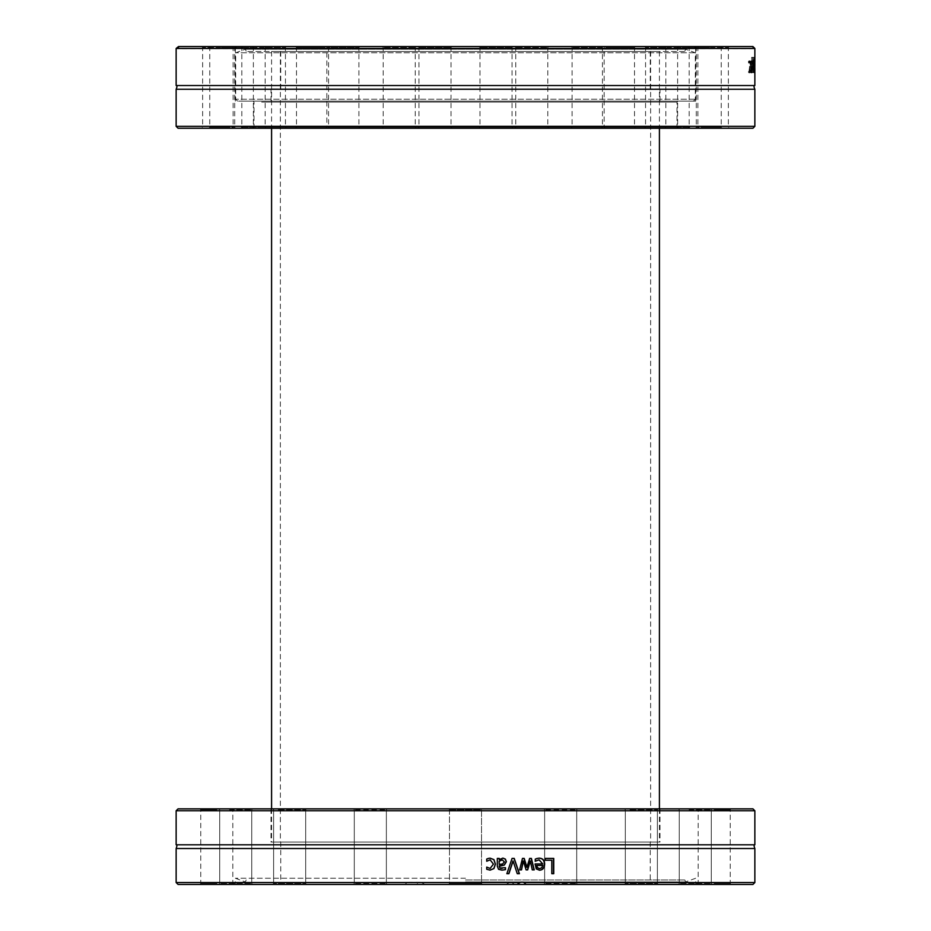 <?xml version="1.0" encoding="UTF-8"?>
<svg xmlns="http://www.w3.org/2000/svg" width="931" height="931" viewBox="0 0 931 931"><rect width="100%" height="100%" fill="white"/><g stroke="black" fill="none" stroke-linecap="round" stroke-linejoin="round"><path stroke-width="0.7" stroke-dasharray="4.66 3.49" d="M178.054 808.864L752.946 808.864M754.855 810.773L176.145 810.773M229.235 808.864L252.72 808.864L229.235 808.864M354.63 808.864L387.319 808.864L354.63 808.864M544.984 808.864L577.662 808.864L544.984 808.864M688.765 808.864L712.25 808.864L688.765 808.864M701.765 808.864L678.28 808.864L701.765 808.864M576.37 808.864L543.681 808.864L576.37 808.864M386.016 808.864L353.338 808.864L386.016 808.864M242.235 808.864L218.75 808.864L242.235 808.864M465.5 808.864L659.998 808.864L465.5 808.864M216.807 808.864L199.816 808.864L216.807 808.864M301.656 808.864L272.655 808.864L301.656 808.864M482.491 808.864L448.509 808.864L482.491 808.864L448.509 808.864L482.491 808.864L481.536 809.819L449.464 809.819L481.536 809.819L481.536 883.496L449.464 883.496L481.536 883.496L449.464 883.496L481.536 883.496L482.491 884.45L448.509 884.45L482.491 884.45L448.509 884.45L482.491 884.45L481.536 883.496L481.536 809.819L449.464 809.819L448.509 808.864L449.464 809.819L481.536 809.819L482.491 808.864M653.364 808.864L624.364 808.864L653.364 808.864M714.193 808.864L731.184 808.864L714.193 808.864M629.344 808.864L658.345 808.864L629.344 808.864M277.636 808.864L306.636 808.864L277.636 808.864M176.145 844.801L754.855 844.801M176.145 882.541L407.033 882.541L404.938 884.45L178.054 884.45M752.946 884.45L413.923 884.45L411.071 882.541L754.855 882.541M176.145 848.513L754.855 848.513M411.071 882.541L407.033 882.541M517.077 884.45L514.89 884.45L510.409 882.157L505.905 884.45L517.077 884.45M508.92 873.685L506.732 873.685A2735.872 393.231 -70.8 0 0 511.91 858.417L514.226 858.417M519.405 873.685L517.089 873.685A2896.108 471.842 -108.7 0 0 512.934 861M553.736 873.685L551.513 873.685L551.513 860.221L545.007 860.221L545.007 858.417L553.736 858.417M539.386 868.611L541.598 867.715L542.494 865.423L536.675 865.423M535.29 861.128L535.057 859.127L538.944 858.161M539.398 870.194L536.081 868.926L534.848 865.004L534.848 863.945L542.494 863.945L538.851 859.837M521.523 869.88L519.428 869.88A4796.035 892.445 -75.5 0 0 522.279 858.417L524.211 858.417M527.668 869.88L525.91 869.88A3236.459 632.498 -107.7 0 0 523.199 861M534.243 869.88L532.067 869.88A5837.37 1294.311 -103.2 0 0 530.1 861M526.748 867.25A3211.834 665.118 -72.2 0 0 529.448 858.417L531.392 858.417M499.132 864.422L502.531 863.945L504.276 861.873L502.123 859.883M501.925 870.148L498.457 869.298L497.212 866.249L497.212 858.417L499.237 858.417M501.879 868.437L505.335 867.669M499.132 859.627L502.856 858.103M486.657 861.233L486.657 859.057L490.055 858.161M490.043 868.448L493.337 864.119L490.043 859.837M490.055 870.136L486.657 869.263L486.832 867.098M404.938 884.45L416.11 884.45L420.591 882.157L425.095 884.45L413.923 884.45M505.905 884.45L416.11 884.45M242.235 884.45L218.75 884.45L242.235 884.45M386.016 884.45L353.338 884.45L386.016 884.45M354.63 884.45L387.319 884.45L354.63 884.45M229.235 884.45L252.72 884.45L229.235 884.45M216.807 884.45L199.816 884.45L216.807 884.45M277.636 884.45L306.636 884.45L277.636 884.45M301.656 884.45L272.655 884.45L301.656 884.45M465.5 878.247L235.322 878.247L465.5 878.247M425.095 884.45L514.89 884.45M229.596 809.819L251.766 809.819L229.596 809.819M241.874 883.496L219.704 883.496L241.874 883.496M278.311 809.819L305.682 809.819L278.311 809.819M300.981 883.496L273.609 883.496L300.981 883.496M355.514 809.819L386.365 809.819L355.514 809.819M385.143 883.496L354.292 883.496L385.143 883.496M545.857 809.819L576.708 809.819L545.857 809.819M575.486 883.496L544.635 883.496L575.486 883.496M630.019 809.819L657.391 809.819L630.019 809.819M652.689 883.496L625.318 883.496L652.689 883.496M689.126 809.819L711.296 809.819L689.126 809.819M701.404 883.496L679.234 883.496L701.404 883.496M714.193 809.819L730.23 809.819L714.193 809.819M714.193 883.496L730.23 883.496L714.193 883.496M689.126 883.496L711.296 883.496L689.126 883.496M630.019 883.496L657.391 883.496L630.019 883.496M545.857 883.496L576.708 883.496L545.857 883.496M449.464 809.819L449.464 883.496L448.509 884.45L449.464 883.496L449.464 809.819M355.514 883.496L386.365 883.496L355.514 883.496M278.311 883.496L305.682 883.496L278.311 883.496M229.596 883.496L251.766 883.496L229.596 883.496M653.364 884.45L624.364 884.45L653.364 884.45M714.193 884.45L731.184 884.45L714.193 884.45M629.344 884.45L658.345 884.45L629.344 884.45M544.984 884.45L577.662 884.45L544.984 884.45M688.765 884.45L712.25 884.45L688.765 884.45M701.765 884.45L678.28 884.45L701.765 884.45M576.37 884.45L543.681 884.45L576.37 884.45M216.807 809.819L200.77 809.819L216.807 809.819M216.807 883.496L200.77 883.496L216.807 883.496M465.5 881.936L685.565 881.936L465.5 881.936M465.5 879.981L684.855 879.981L465.5 879.981M465.5 842.078L659.998 842.078L465.5 842.078M260.75 101.142L677.931 101.142L260.75 101.142M261.669 102.096L676.977 102.096L261.669 102.096M261.669 127.291L676.977 127.291L261.669 127.291M243.643 101.142L695.678 101.142L243.643 101.142M260.75 128.245L677.931 128.245L260.75 128.245M752.946 128.245L178.054 128.245M573.345 128.245L605.115 128.245L573.345 128.245M700.671 128.245L722.188 128.245L700.671 128.245M690.243 128.245L664.874 128.245L690.243 128.245M548.15 128.245L514.796 128.245L548.15 128.245M357.655 128.245L325.885 128.245L357.655 128.245M230.329 128.245L208.812 128.245L230.329 128.245M240.757 128.245L266.126 128.245L240.757 128.245M382.85 128.245L416.204 128.245L382.85 128.245M299.142 128.245L329.516 128.245L299.142 128.245M216.597 128.245L235.671 128.245L216.597 128.245M279.859 128.245L252.417 128.245L279.859 128.245M451.861 128.245L418.019 128.245L451.861 128.245M631.858 128.245L601.484 128.245L631.858 128.245M714.403 128.245L695.329 128.245L714.403 128.245M651.141 128.245L678.583 128.245L651.141 128.245M479.139 128.245L512.981 128.245L479.139 128.245M176.145 126.337L754.855 126.337M754.855 89.26L176.145 89.26M754.855 48.459L752.946 46.55M754.855 85.536L176.145 85.536M178.054 46.55L751.794 46.55L753.912 48.459L176.145 48.459M752.795 57.315L752.551 57.315A2728.749 2562.321 -161.2 0 1 753.167 72.583L753.388 72.583A2728.749 2569.234 165.1 0 0 753.866 57.315L753.679 57.315A2888.462 2727.027 -16.2 0 1 753.272 70A2888.462 2722.849 18.5 0 0 752.795 57.315L751.596 57.315A2735.872 2569.897 -161.2 0 1 752.213 72.583L752.446 72.583A2735.872 2576.833 165.1 0 0 752.923 57.315L752.737 57.315A2896.108 2735.15 -16.3 0 1 752.318 70A2896.108 2730.96 18.6 0 0 751.852 57.315M754.855 70.453L754.855 71.803M754.855 61.853L754.855 67.055L753.901 67.055L753.877 72.839L753.901 68.417M754.762 69.767L753.796 69.767L754.762 69.767M754.04 61.12L753.889 61.12A4782.116 4621.589 -163.2 0 1 754.11 72.583L754.238 72.583A3177.422 3023.725 169.2 0 0 754.401 63.75A3203.152 3051.085 -170.8 0 1 754.541 72.583L754.622 72.583A4706.612 4556.849 172.2 0 0 754.727 61.12L754.657 61.12A5820.03 5668.882 -10 0 1 754.576 70A3390.9 3239.17 9 0 0 754.447 61.12L754.354 61.12A3227.684 3073.394 -11.4 0 1 754.18 70A6561.618 6398.844 18.4 0 0 754.04 61.12L752.935 61.12A4796.035 4635.949 -163.2 0 1 753.156 72.583L753.284 72.583A3186.022 3032.826 169.1 0 0 753.447 63.75A3211.834 3060.267 -170.8 0 1 753.586 72.583L753.668 57.315L753.668 72.583L754.622 72.583L753.889 72.583M751.48 72.583L751.48 71.373L752.015 72.897L752.353 71.885L752.481 69.266L751.48 65.042L751.596 62.947L752.364 63.343L751.887 60.852L751.48 72.583L750.537 72.583L750.537 71.373L751.073 72.897L751.538 69.266L750.537 64.67L751.422 61.365L750.945 60.852L750.433 61.702L750.537 72.583M749.583 72.548L750.619 71.373L750.863 66.881L749.932 60.864L749.292 63.902L749.944 62.552L750.526 66.881L749.944 71.163L749.292 69.767L749.583 72.548L748.64 72.548L749.676 71.373L749.676 62.424L748.99 60.864L748.361 61.737L749.583 66.881L749.001 71.163L748.373 69.767L748.64 72.548M179.206 46.55L235.648 46.55C235.811 49.564 236.032 49.564 236.323 46.55L179.206 46.55M752.469 46.55L695.352 46.55C695.189 49.564 694.968 49.564 694.677 46.55L235.648 46.55C235.811 49.564 236.032 49.564 236.323 46.55L695.352 46.55C695.189 49.564 694.968 49.564 694.677 46.55L751.794 46.55M751.596 57.315L752.551 57.315M752.318 70L753.272 70M752.737 57.315L753.679 57.315M752.923 57.315L753.866 57.315M752.446 72.583L753.388 72.583M752.213 72.583L754.11 72.583M753.889 70.779L754.843 70.779M753.738 70.779L754.622 70.779M754.832 72.839L753.877 72.839L753.877 60.806L753.842 65.577L754.797 65.577L754.832 62.389L754.855 63.285L753.901 63.285L753.901 65.577L754.797 65.577M753.842 65.577L753.854 63.273L754.808 63.273M753.854 63.273L753.877 62.389L754.832 62.389M753.877 62.389L753.901 63.285M754.832 60.806L753.877 60.806L753.901 65.577M753.796 71.873L754.75 71.873M753.831 70.651L754.785 70.651M753.877 71.163L754.832 71.163M753.796 67.055L754.75 67.055M753.819 62.074L754.773 62.074M754.622 72.583L753.668 72.583A4720.275 4571.012 172.2 0 0 753.773 61.12L753.703 61.12A5837.37 5686.711 -10 0 1 753.621 70A3400.198 3248.981 9.1 0 0 753.493 61.12L753.4 61.12A3236.459 3082.657 -11.5 0 1 753.226 70A6581.414 6419.094 18.5 0 0 753.086 61.12M752.935 61.12L753.889 61.12M753.226 70L754.18 70M753.4 61.12L754.354 61.12M753.493 61.12L754.447 61.12M753.621 70L754.576 70M753.703 61.12L754.657 61.12M753.773 61.12L754.727 61.12M753.586 72.583L754.541 72.583M753.447 63.75L754.401 63.75M753.284 72.583L754.238 72.583M750.537 69.755L750.537 66.578L750.98 71.117L750.537 69.755L751.48 69.755L751.98 67.055L751.922 71.117L751.48 69.755M750.98 71.117L751.922 71.117M750.537 66.578L751.48 66.578M750.537 71.373L751.48 71.373M750.235 72.583L751.177 72.583M750.945 60.852L751.887 60.852M751.422 61.365L752.364 61.365M750.945 62.563L751.887 62.563M750.537 65.042L751.48 65.042M751.259 65.915L752.213 65.915M751.41 71.885L752.353 71.885M751.073 72.897L752.015 72.897M750.747 72.35L751.689 72.35M748.99 72.839L749.932 72.839M748.361 71.943L749.292 71.943M749.001 71.163L749.944 71.163M749.001 62.552L749.944 62.552M748.629 63.052L749.571 63.052M748.361 61.737L749.292 61.737M748.99 60.864L749.932 60.864M512.853 46.55L479.011 46.55L512.853 46.55M672.042 46.55L644.601 46.55L672.042 46.55M220.763 46.55L201.69 46.55L220.763 46.55M325.931 46.55L359.855 46.55L325.885 46.55L326.839 47.504L358.9 47.504L326.839 47.504L326.839 127.291L358.9 127.291L326.839 127.291L325.885 128.245M415.587 46.55L382.234 46.55L415.587 46.55M257.515 46.55L232.145 46.55L257.515 46.55M709.725 46.55L688.218 46.55L709.725 46.55M602.904 46.55L571.145 46.55L602.904 46.55M480.082 127.291L512.027 127.291L480.082 127.291M511.91 47.504L479.965 47.504L511.91 47.504M574.183 127.291L604.161 127.291L574.183 127.291M602.078 47.504L572.1 47.504L602.078 47.504M651.735 127.291L677.628 127.291L651.735 127.291M671.449 47.504L645.555 47.504L671.449 47.504M700.927 127.291L721.234 127.291L700.927 127.291M709.48 47.504L689.173 47.504L709.48 47.504M714.286 127.291L696.283 127.291L714.286 127.291M710.353 47.504L728.356 47.504L710.353 47.504M689.766 127.291L665.828 127.291L689.766 127.291M673.963 47.504L697.901 47.504L673.963 47.504M631.102 127.291L602.438 127.291L631.102 127.291M605.825 47.504L634.5 47.504L605.825 47.504M547.23 127.291L515.751 127.291L547.23 127.291M516.333 47.504L547.812 47.504L516.333 47.504M450.918 127.291L418.973 127.291L450.918 127.291M419.09 47.504L451.035 47.504L419.09 47.504M279.265 127.291L253.372 127.291L279.265 127.291M259.551 47.504L285.445 47.504L259.551 47.504M230.073 127.291L209.766 127.291L230.073 127.291M221.52 47.504L241.827 47.504L221.52 47.504M216.714 127.291L234.717 127.291L216.714 127.291M220.647 47.504L202.644 47.504L220.647 47.504M241.234 127.291L265.172 127.291L241.234 127.291M257.037 47.504L233.099 47.504L257.037 47.504M299.898 127.291L328.562 127.291L299.898 127.291M325.175 47.504L296.5 47.504L325.175 47.504M673.485 46.55L698.855 46.55L673.485 46.55M515.413 46.55L548.766 46.55L515.413 46.55M221.275 46.55L242.782 46.55L221.275 46.55M258.958 46.55L286.399 46.55L258.958 46.55M418.147 46.55L451.989 46.55L418.147 46.55M605.069 46.55L635.454 46.55L601.484 46.55L605.069 46.55L604.161 47.504L604.161 127.291L605.115 128.245M710.237 46.55L729.31 46.55L710.237 46.55M383.77 127.291L415.249 127.291L383.77 127.291M414.667 47.504L383.188 47.504L414.667 47.504M692.78 101.142L237.603 101.142L692.78 101.142M694.677 99.233L235.694 99.233L694.677 99.233M659.474 101.142L271.002 101.142L659.474 101.142M694.677 52.764L235.694 52.764L694.677 52.764M684.972 49.227L245.435 49.227L684.972 49.227M684.145 51.508L246.261 51.508L684.145 51.508M649.757 51.508L280.743 51.508L649.757 51.508M649.757 88.922L280.743 88.922L649.757 88.922M659.474 88.922L271.002 88.922L659.474 88.922M650.141 842.078L280.359 842.078L650.141 842.078M650.141 51.508L280.359 51.508L650.141 51.508M658.892 842.078L271.584 842.078L658.892 842.078M658.892 51.508L271.584 51.508L658.892 51.508M753.842 72.513L754.797 72.513M753.796 65.996L754.75 65.996M753.889 66.916L754.843 66.916M751.038 67.055L751.98 67.055M751.282 69.127L752.225 69.127M750.235 64.751L751.177 64.751M750.433 61.702L751.375 61.702M750.654 62.947L751.596 62.947M750.537 64.67L751.48 64.67M751.538 69.266L752.481 69.266M749.583 66.881L750.526 66.881M749.676 62.424L750.619 62.424M749.921 66.881L750.863 66.881M749.676 71.373L750.619 71.373M521.954 882.157L510.409 882.157M420.591 882.157L409.046 882.157M246.145 879.981L245.435 881.936L235.322 878.247L235.322 884.45M684.855 879.981L685.565 881.936L695.678 878.247L695.678 884.45M251.766 809.819L252.72 808.864L251.766 809.819L251.766 883.496L252.72 884.45L251.766 883.496L251.766 809.819M219.704 809.819L218.75 808.864L219.704 809.819L219.704 883.496L218.75 884.45L219.704 883.496L219.704 809.819M305.682 809.819L306.636 808.864L305.682 809.819L305.682 883.496L306.636 884.45L305.682 883.496L305.682 809.819M273.609 809.819L272.655 808.864L273.609 809.819L273.609 883.496L272.655 884.45L273.609 883.496L273.609 809.819M386.365 809.819L387.319 808.864L386.365 809.819L386.365 883.496L387.319 884.45L386.365 883.496L386.365 809.819M354.292 809.819L353.338 808.864L354.292 809.819L354.292 883.496L353.338 884.45L354.292 883.496L354.292 809.819M576.708 809.819L577.662 808.864L576.708 809.819L576.708 883.496L577.662 884.45L576.708 883.496L576.708 809.819M544.635 809.819L543.681 808.864L544.635 809.819L544.635 883.496L543.681 884.45L544.635 883.496L544.635 809.819M657.391 809.819L658.345 808.864L657.391 809.819L657.391 883.496L658.345 884.45L657.391 883.496L657.391 809.819M625.318 809.819L624.364 808.864L625.318 809.819L625.318 883.496L624.364 884.45L625.318 883.496L625.318 809.819M711.296 809.819L712.25 808.864L711.296 809.819L711.296 883.496L712.25 884.45L711.296 883.496L711.296 809.819M679.234 809.819L678.28 808.864L679.234 809.819L679.234 883.496L678.28 884.45L679.234 883.496L679.234 809.819M731.184 884.45L730.23 883.496L730.23 809.819L731.184 808.864M697.214 884.45L698.169 883.496L698.169 809.819L697.214 808.864M233.786 884.45L232.831 883.496L232.831 809.819L233.786 808.864M199.816 884.45L200.77 883.496L200.77 809.819L199.816 808.864M280.743 842.078L280.743 879.981M650.257 842.078L650.257 879.981M271.002 808.864L271.002 842.078M659.998 808.864L659.998 842.078M677.931 128.245L676.977 127.291L676.977 102.096L677.931 101.142M253.069 128.245L254.023 127.291L254.023 102.096L253.069 101.142M235.939 48.843L176.937 48.843M754.075 48.843L695.061 48.843M695.678 101.142L695.678 46.55M235.322 101.142L235.322 46.55M479.011 46.55L479.965 47.504L479.965 127.291L479.011 128.245M512.981 46.55L512.027 47.504L512.027 127.291L512.981 128.245M571.145 46.55L572.1 47.504L572.1 127.291L571.145 128.245M644.601 46.55L645.555 47.504L645.555 127.291L644.601 128.245M678.583 46.55L677.628 47.504L677.628 127.291L678.583 128.245M688.218 46.55L689.173 47.504L689.173 127.291L688.218 128.245M722.188 46.55L721.234 47.504L721.234 127.291L722.188 128.245M695.329 46.55L696.283 47.504L696.283 127.291L695.329 128.245M729.31 46.55L728.356 47.504L728.356 127.291L729.31 128.245M664.874 46.55L665.828 47.504L665.828 127.291L664.874 128.245M698.855 46.55L697.901 47.504L697.901 127.291L698.855 128.245M601.484 46.55L602.438 47.504L602.438 127.291L601.484 128.245M635.454 46.55L634.5 47.504L634.5 127.291L635.454 128.245M514.796 46.55L515.751 47.504L515.751 127.291L514.796 128.245M548.766 46.55L547.812 47.504L547.812 127.291L548.766 128.245M418.019 46.55L418.973 47.504L418.973 127.291L418.019 128.245M451.989 46.55L451.035 47.504L451.035 127.291L451.989 128.245M359.855 46.55L358.9 47.504L358.9 127.291L359.855 128.245M252.417 46.55L253.372 47.504L253.372 127.291L252.417 128.245M286.399 46.55L285.445 47.504L285.445 127.291L286.399 128.245M208.812 46.55L209.766 47.504L209.766 127.291L208.812 128.245M242.782 46.55L241.827 47.504L241.827 127.291L242.782 128.245M201.69 46.55L202.644 47.504L202.644 127.291L201.69 128.245M235.671 46.55L234.717 47.504L234.717 127.291L235.671 128.245M232.145 46.55L233.099 47.504L233.099 127.291L232.145 128.245M266.126 46.55L265.172 47.504L265.172 127.291L266.126 128.245M295.546 46.55L296.5 47.504L296.5 127.291L295.546 128.245M329.516 46.55L328.562 47.504L328.562 127.291L329.516 128.245M382.234 46.55L383.188 47.504L383.188 127.291L382.234 128.245M416.204 46.55L415.249 47.504L415.249 127.291L416.204 128.245M693.397 101.142L695.306 99.233L695.306 52.764L685.565 49.227L684.739 51.508M237.603 101.142L235.694 99.233L235.694 52.764L245.435 49.227L246.261 51.508M650.257 88.922L650.257 51.508M280.743 88.922L280.743 51.508M659.998 101.142L659.998 88.922M271.002 101.142L271.002 88.922M280.359 51.508L280.359 842.078M650.641 51.508L650.641 842.078M271.584 51.508L271.584 128.245M271.584 808.864L271.584 842.078M659.416 51.508L659.416 128.245M659.416 808.864L659.416 842.078"/><path stroke-width="1.4" d="M754.855 810.773L752.946 808.864L178.054 808.864L176.145 810.773L754.855 810.773L754.855 844.801L176.145 844.801C177.146 844.487 177.146 845.732 176.145 848.513L176.145 882.541L519.929 882.541A5.726 5.609 -84.5 0 1 523.967 882.541L526.062 884.45L517.077 884.45L519.929 882.541M176.145 882.541L178.054 884.45L517.077 884.45M754.855 844.801C753.854 844.487 753.854 845.732 754.855 848.513L754.855 882.541L523.967 882.541M754.855 848.513L176.145 848.513M508.92 873.685L506.871 873.685A2728.749 392.079 -70.8 0 0 512.073 858.417L514.226 858.417A2728.749 457.587 70.7 0 1 519.405 873.685L517.264 873.685A2888.462 470.434 -108.7 0 0 513.097 861A2888.462 430.913 108.7 0 1 508.92 873.685M545.263 860.221L545.263 858.417L553.736 858.417L553.736 873.685L551.792 873.685L551.792 860.221L545.263 860.221M536.978 858.487L539.072 858.161C542.703 858.242 544.554 860.209 544.635 864.084C544.46 867.983 542.75 870.031 539.526 870.194L536.314 868.926L535.081 863.945L542.75 863.945L539.096 859.837L535.29 861.233L535.29 859.127L536.978 858.487M521.523 869.88L519.614 869.88A4782.116 889.687 -75.5 0 0 522.466 858.417L524.211 858.417A3177.422 628.984 72.1 0 1 526.946 867.25A3203.152 663.116 -72.1 0 0 529.669 858.417L531.392 858.417A4706.612 1060.758 75.3 0 1 534.243 869.88L532.288 869.88A5820.03 1290.25 -103.2 0 0 530.321 861A3390.9 711.633 107.4 0 1 527.668 869.88L526.108 869.88A3227.684 630.601 -107.8 0 0 523.385 861A6561.618 1262.715 102.4 0 1 521.523 869.88M499.237 858.417L499.237 859.627L502.938 858.103L505.382 859.115L506.383 861.734L504.311 865.085L499.237 866.33L500.017 868.053L505.463 867.657L505.463 869.635L501.995 870.148L498.562 869.298L497.317 866.249L497.317 858.417L499.237 858.417M488.216 858.452L490.09 858.161L493.942 859.627L495.42 864.119L493.942 868.576L490.09 870.136L486.727 869.263L486.727 867.098L490.125 868.448L493.43 864.119L490.125 859.837L486.727 861.233L486.727 859.057L488.216 858.452M526.062 884.45L752.946 884.45L754.855 882.541M513.097 861L512.934 861A2896.108 432.193 108.6 0 1 508.768 873.685M514.063 858.417A2735.872 458.936 70.8 0 1 519.23 873.685M553.445 858.417L553.445 873.685M537.536 867.727L536.675 865.423L537.536 867.727L539.631 868.611L541.842 867.715L542.75 865.423L536.908 865.423M537.303 867.727L539.631 868.611M539.096 859.837L535.162 861.233M538.828 858.161C542.447 858.242 544.286 860.209 544.379 864.084C544.193 867.983 542.494 870.031 539.282 870.194M523.385 861L523.199 861A6581.414 1266.707 102.3 0 1 521.337 869.88M530.321 861L530.1 861A3400.198 713.786 107.3 0 1 527.47 869.88M531.17 858.417A4720.275 1064.052 75.3 0 1 534.01 869.88M524.013 858.417A3186.022 630.869 72.1 0 1 526.748 867.25L526.946 867.25M502.251 859.883L499.132 861.245L499.237 864.422L502.659 863.945L504.404 861.873L502.251 859.883L499.237 861.245M499.132 861.245L499.237 864.422M499.132 858.417L499.237 859.627M505.335 867.669L505.335 869.635L501.867 870.148M502.81 858.103L505.242 859.115L506.243 861.734L504.183 865.085L499.132 865.958L499.9 868.053L502.007 868.437M486.762 861.233L490.125 859.837M486.727 867.098L490.125 868.448M490.009 858.161L493.849 859.627L495.315 864.119L493.849 868.576L490.009 870.136M176.145 126.337L178.054 128.245L752.946 128.245L754.855 126.337L176.145 126.337L176.145 89.26L754.855 89.26L754.855 126.337M752.946 46.55L179.206 46.55L177.088 48.459L754.855 48.459L752.946 46.55M176.145 48.459L177.088 48.459L178.531 46.55L176.145 48.459L176.145 85.536L754.855 85.536L754.855 71.803M754.843 70.779L754.622 57.315L754.843 70.779M754.832 72.839L754.832 60.806M754.855 68.417L754.855 70.453M178.531 46.55L179.206 46.55M754.855 65.577L754.832 62.389M176.145 810.773L176.145 844.801M754.855 61.853L754.855 48.459M754.855 85.536C753.738 85.431 753.738 86.664 754.855 89.26M176.145 85.536C177.227 85.338 177.227 86.583 176.145 89.26M271.584 128.245L271.584 808.864M659.416 128.245L659.416 808.864"/></g></svg>
